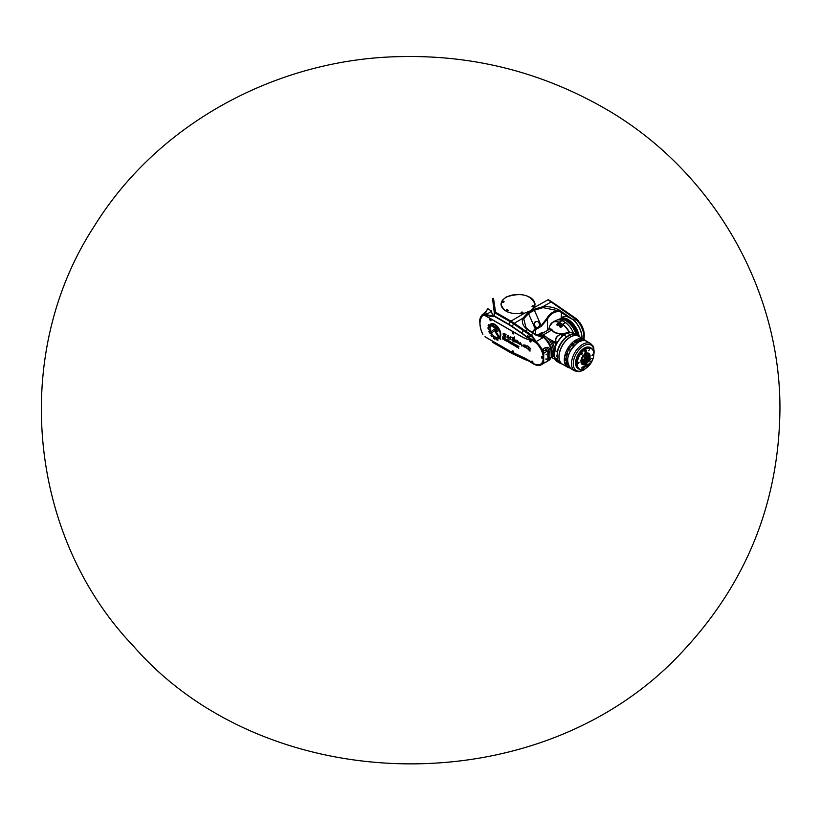 <?xml version="1.0" encoding="UTF-8"?>
<svg xmlns="http://www.w3.org/2000/svg" width="821" height="821" viewBox="0 0 821 821"><rect width="100%" height="100%" fill="white"/><g stroke="black" fill="none" stroke-linecap="round" stroke-linejoin="round"><path stroke-width="1.23" d="M494.745 330.535L491.964 332.751L491.348 331.448L494.006 329.272A2.237 1.293 60 0 1 494.109 329.2A2.237 1.293 60 0 1 495.227 329.313L496.941 330.114L496.551 328.821L491.553 325.927L490.455 324.09L496.551 327.61A2.247 1.293 60 0 1 498.019 329.59A2.247 1.293 60 0 1 497.68 331.397A2.247 1.293 60 0 1 496.572 331.274L495.299 330.555A1.026 0.595 -120 0 0 494.745 330.535M497.68 331.397A2.247 1.293 60 0 1 496.551 331.284L495.32 330.545A1.026 0.595 -120 0 0 494.796 330.504L494.806 330.494M496.941 330.114L496.572 328.81L491.574 325.916L490.496 324.11M491.974 332.731L491.358 331.438L494.026 329.262A2.237 1.293 60 0 1 494.119 329.2M500.707 339.278L499.178 338.385L495.268 331.92L495.237 331.079L495.946 331.468L500.728 339.309L499.158 338.396L495.248 331.079M514.5 338.231L514.798 339.432L513.146 339.073L514.357 341.813C511.945 340.838 511.391 339.72 512.715 338.447L511.647 337.205L513.741 337.821L514.449 336.938L514.387 338.283M513.741 337.821L514.449 336.928M514.798 339.432L513.156 339.073M514.357 341.813C511.924 340.859 511.38 339.74 512.704 338.457M513.002 338.344L511.637 337.215M515.208 341.218L514.859 340.325C517.066 339.853 518.267 340.869 518.441 343.373L515.024 341.69L518 342.737L514.767 341.105L514.849 340.325M518.441 343.373L515.013 341.69M518 342.737L515.393 341.095M522.033 345.672L521.858 346.154C522.741 342.593 516.902 345.815 520.257 342.408L521.971 345.703M521.858 346.154C522.72 342.624 516.891 345.805 520.257 342.408M504.843 338.683L503.335 337.369L504.853 338.673M503.335 337.369L504.792 338.827M505.059 339.35L505.007 340.325L504.145 339.011L503.242 338.498L502.791 339.042L502.791 336.682L504.679 337.77L505.182 339.063L504.658 339.268M503.242 339.289L502.801 336.692M503.242 338.498L504.505 340.027M506.855 340.961L506.855 339.945L505.993 339.535L506.855 340.961M507.05 340.982L506.003 339.525M507.409 341.526L506.023 340.91L505.644 339.001L507.563 340.551L507.409 341.526L506.044 340.9L505.654 338.991M517.271 345.528L518.862 346.452L517.394 346.093L518.8 348.176L516.963 347.221L518.451 347.55L517.271 346.616L517.271 345.528M518.42 347.622L517.056 345.508M518.8 348.176L516.984 346.831M518.862 346.811L517.435 346.021M513.207 343.188L513.207 345.056L513.207 343.188M513.207 345.036L512.766 342.398M513.915 343.599L514.398 345.744L513.915 343.599M513.915 345.467L513.936 343.599M516.666 347.057L515.26 346.236L514.88 344.338L516.666 345.179L515.167 345.036L516.666 347.057M516.666 347.037L515.27 346.226L514.89 344.327M516.666 345.61L515.249 344.871M511.021 343.373L511.894 343.773L511.965 343.199L510.836 342.326L511.021 343.373M511.894 343.773L510.847 342.316M512.253 344.317L510.867 343.701L510.498 341.793L512.407 343.342L512.253 344.317L510.888 343.691L510.488 341.793M509.543 342.203L508.312 340.787L509.564 342.193M508.302 340.797L509.482 342.367M509.974 341.936L509.81 342.911L508.404 342.285L507.86 339.473L509.974 341.936M509.82 342.911L507.871 341.32L507.871 339.484M530.017 351.152L527.195 348.299L528.693 348.34L527.687 345.826L530.828 348.894L529.853 348.976L530.007 351.172L527.185 348.299M528.693 348.34L527.677 345.826M530.828 348.894L529.843 348.976M506.034 337.257C503.827 336.138 502.904 334.845 503.242 333.367L506.054 334.363L503.745 333.973L504.607 335.204L505.387 334.558L506.034 337.257C503.848 336.128 502.924 334.824 503.252 333.357M506.054 334.363L503.735 333.983M504.617 335.194L505.377 334.558M523.603 345.969L523.244 345.087C525.45 344.615 526.651 345.631 526.825 348.135L523.408 346.452L526.384 347.499L523.131 345.877L523.234 345.087M526.825 348.135L523.398 346.452M526.384 347.499L523.777 345.857M508.445 336.415L507.316 337.103L509.605 337.472L510.631 336.702L510.672 339.494C507.789 338.437 506.742 337.236 507.552 335.881L508.538 335.502L508.117 336.579M509.615 337.462L510.631 336.713M510.672 339.494C507.768 338.457 506.721 337.246 507.542 335.881M492.313 324.377L491.307 323.802A8.261 4.772 60 0 1 498.655 328.082A8.261 4.772 60 0 1 500.163 337.257L499.722 336.538A7.461 4.31 -120 0 0 498.532 328.759A7.461 4.31 -120 0 0 492.313 324.377L491.327 323.792M499.722 336.538L499.743 336.528A7.461 4.31 -120 0 0 498.552 328.749A7.461 4.31 -120 0 0 492.333 324.367M500.174 337.236L499.743 336.528M492.118 336.743L491.03 335.563L491.369 334.475A8.354 4.823 60 0 1 490.599 333.213L489.429 332.936L488.926 331.54L489.706 331.191A8.354 4.823 60 0 1 489.326 329.847L488.105 328.923L488.023 327.671L489.059 327.907A8.354 4.823 60 0 1 489.152 326.737L488.136 325.352L488.464 324.449L489.603 325.249A8.354 4.823 60 0 1 490.065 324.552L490.804 325.763A6.948 4.013 -120 0 0 491.615 333.388A6.948 4.013 -120 0 0 497.865 337.431L498.593 338.642A8.354 4.823 60 0 1 497.824 338.786L497.895 340.243L496.808 339.915L496.346 338.58A8.354 4.823 60 0 1 495.309 338.16L494.847 339.206L493.719 337.123A8.354 4.823 60 0 1 492.733 336.179L491.81 336.61L491.009 335.573L491.369 334.475M495.032 339.247L493.893 338.56L493.739 337.113A8.354 4.823 60 0 1 492.723 336.189M495.299 338.17L495.309 338.16A8.354 4.823 60 0 0 496.336 338.591M497.967 340.233L496.828 339.904L496.346 338.58M498.593 338.642A8.354 4.823 60 0 1 497.803 338.796M489.583 325.26A8.354 4.823 60 0 1 490.065 324.541M489.059 327.907L489.08 327.897A8.354 4.823 60 0 1 489.131 326.748L488.115 325.362L488.454 324.449M489.696 331.202A8.354 4.823 60 0 1 489.306 329.847L488.095 328.934L488.013 327.671M491.358 334.486A8.354 4.823 60 0 1 490.589 333.213L489.408 332.946L488.926 331.54M512.745 352.476L512.027 352.147A49.64 28.653 60 0 1 508.692 350.403L490.486 339.894M489.901 339.555L485.006 336.723M531.639 362.297A59.635 34.431 -120 0 0 523.172 357.351L513.094 352.64M532.377 362.82A59.635 34.431 -120 0 0 532.367 362.81A13.721 7.923 60 0 0 540.434 364.278A13.721 7.923 60 0 0 541.757 351.101A13.721 7.923 60 0 0 530.263 339.945A35.344 20.402 -120 0 1 521.756 336.754L485.755 315.972A5.952 3.438 60 0 0 482.779 315.675A5.952 3.438 60 0 0 482.276 316.085A18.421 10.632 60 0 0 480.008 323.412M482.881 334.332A18.421 10.632 60 0 1 480.028 324.151M512.889 350.906L513.741 352.373M532.08 361.066L532.921 362.533M541.911 356.704L542.763 358.182M530.171 340.417L531.023 341.885M512.889 332.228L513.741 333.695M490.209 319.133L491.061 320.611M575.901 333.388A13.721 7.923 -120 0 0 574.464 329.97M573.427 328.184A13.721 7.923 -120 0 0 571.19 325.229A13.772 7.953 60 0 1 573.458 328.174M512.643 350.957A0.924 0.534 60 0 1 513.566 352.558L513.546 352.578A0.924 0.534 -120 0 0 512.622 350.978A0.924 0.534 -120 0 0 512.458 351.634M541.922 358.182A0.924 0.534 -120 0 0 542.568 358.377L541.644 356.776A0.924 0.534 60 0 1 542.599 358.356A0.924 0.534 -120 0 0 541.644 356.776A0.924 0.534 -120 0 0 541.491 357.433M512.643 332.279A0.924 0.534 60 0 1 513.566 333.88L513.546 333.89A0.924 0.534 -120 0 0 512.622 332.3A0.924 0.534 -120 0 0 512.458 332.957M503.981 301.943L502.278 301.943A0.924 0.534 0 0 0 504.053 301.676A0.924 0.534 0 0 0 503.56 301.204M502.698 301.204A0.924 0.534 0 0 0 502.206 301.676L502.78 300.999L504.053 301.738A0.924 0.534 180 0 1 502.206 301.707L502.206 301.676A0.924 0.534 0 0 0 502.308 301.923M502.945 301.471L503.478 301.307L502.945 301.471M522.874 312.852L521.171 312.852M539.151 323.217A3.038 2.432 78.4 0 0 536.39 321.483A3.038 2.432 78.4 0 0 534.851 325.701A3.038 2.432 78.4 0 0 537.611 327.435A3.038 2.432 78.4 0 0 539.151 323.217M537.396 327.466A3.038 2.432 -101.6 0 1 537.18 327.517A3.038 2.432 -101.6 0 1 534.184 325.034A3.038 2.432 -101.6 0 1 535.959 321.575A3.038 2.432 -101.6 0 1 536.175 321.545M546.54 359.085L545.955 359.701L546.057 358.798M546.54 354.22L545.955 354.846L546.54 354.22M543.707 354.149L544.046 353.051L546.581 351.511A2.668 1.539 -60 0 1 547.556 351.224L547.966 351.716A4.546 2.627 60 0 1 548.182 353.163L548.182 358.951A4.546 2.627 60 0 1 547.966 360.162L547.556 360.809A2.668 1.539 -60 0 1 546.581 361.661L544.046 363.036L543.707 362.328L543.707 354.149L542.979 351.429A7.286 1.95 59.5 0 1 541.932 349.664L541.86 350.772L543.122 351.378A5.583 4.526 43.3 0 0 543.174 351.347L545.739 349.756C547.761 347.694 548.592 348.504 548.243 352.188A4.854 2.668 -161.9 0 0 547.966 351.716M547.833 360.44L547.833 351.275M544.046 353.051L543.122 351.378A7.286 4.146 60 0 1 542.034 349.561L541.932 349.664M547.556 351.224A4.854 2.668 -161.9 0 0 545.688 349.91A4.854 2.761 60.9 0 1 546.581 351.511M548.182 358.541L548.212 358.91A7.286 6.075 162.9 0 1 549.813 356.683L550.008 351.193A7.286 2.35 174.3 0 0 548.243 352.188L548.182 353.574M549.813 352.825A7.286 1.611 9.6 0 0 548.212 353.122A4.854 2.802 0 0 1 548.182 353.163M547.966 360.162A4.854 4.526 -134.3 0 0 548.243 359.475L547.155 361.271A4.854 4.526 -134.3 0 0 547.556 360.809M548.182 358.951A4.854 2.802 180 0 0 548.212 358.91L548.243 359.475A7.286 5.685 8.6 0 1 550.008 357.535L549.813 356.683M534.697 302.713A17.005 9.821 180 0 1 535.025 304.386M501.026 304.386A17.005 9.821 180 0 1 501.354 302.713M501.262 305.771A16.882 9.749 180 0 1 501.149 304.632A16.882 9.749 180 0 1 501.149 304.437M534.912 304.437A16.882 9.749 180 0 1 534.912 304.632A16.882 9.749 180 0 1 534.81 305.679M540.67 364.278A13.844 7.994 60 0 1 539.305 364.74M482.953 315.582A5.952 3.438 60 0 1 483.117 315.48A5.952 3.438 60 0 1 483.548 315.295M541.747 363.334A13.721 7.923 60 0 1 540.782 364.072A13.721 7.923 60 0 1 540.608 364.175M533.722 307.865L530.048 310.995L524.568 313.15C511.206 314.987 503.365 311.97 501.026 304.129L502.319 300.332L506.003 297.099C520.925 292.225 530.592 294.575 535.035 304.129L533.722 307.865L547.853 299.85A48.357 27.914 60 0 1 551.189 301.964L576.116 319.543A16.153 9.329 60 0 1 583.639 339.135M527.954 329.549L526.128 327.907L523.706 318.794L528.539 313.571L531.095 312.052L530.417 311.221L527.852 312.75L522.813 318.261C521.479 322.376 522.998 326.163 527.359 329.621L535.497 334.876L542.907 337.708L535.497 334.876M560.887 318.24L561.225 317.912A16.153 9.329 60 0 1 562.169 317.224A16.153 9.329 60 0 1 568.019 316.988L573.027 319.615L562.703 312.483L559.039 310.964L562.323 313.058L562.703 312.483C557.5 308.183 550.881 306.254 542.835 306.705L533.712 309.373L530.417 311.221A48.583 28.047 -120 0 0 530.048 310.995M482.799 334.321A18.544 10.704 60 0 1 482.214 315.972A6.075 3.51 60 0 1 482.727 315.562A6.075 3.51 60 0 1 485.765 315.859L521.797 336.661A35.221 20.34 -120 0 0 530.253 339.832A13.844 7.994 60 0 1 541.839 351.101A13.844 7.994 60 0 1 540.495 364.38A13.844 7.994 60 0 1 532.357 362.903A59.512 34.359 -120 0 0 532.172 362.769M531.782 362.492A59.512 34.359 -120 0 0 523.121 357.412L512.027 352.23A49.763 28.725 60 0 1 508.692 350.485L484.995 336.805M535.189 334.599L541.665 334.865A12.192 7.04 60 0 1 550.829 342.419A12.192 7.04 60 0 1 552.79 354.138L551.63 356.981A14.255 8.231 -120 0 0 549.341 343.281A14.255 8.231 -120 0 0 538.617 334.455A14.255 8.231 -120 0 0 536.534 334.506M584.234 334.147L579.657 322.335A14.234 8.22 60 0 1 584.234 334.147L584.234 335.337M584.244 335.81L584.244 336.035A15.794 9.123 -120 0 0 576.65 319.42L575.162 317.943A14.234 8.22 60 0 1 578.764 321.237M561.236 318.045A16.153 9.329 60 0 1 562.344 317.132M581.997 338.19A16.153 9.329 -120 0 0 574.115 320.508A7.297 4.208 -119.8 0 0 573.027 319.615A7.297 4.218 60 0 1 574.115 320.508L576.65 319.42M479.618 322.171A19.016 10.981 60 0 1 482.543 315.007A4.433 2.566 60 0 1 484.995 315.069L492.99 316.721L494.026 316.136L485.283 314.505A4.916 2.843 -120 0 0 482.594 314.422L482.574 314.443A4.916 2.843 -120 0 0 482.574 314.443L485.796 311.754L486.032 313.95A6.804 5.152 168.3 0 0 491.235 310.882L487.346 308.398A6.804 5.285 49.2 0 1 485.816 311.734A6.804 5.285 49.2 0 0 485.816 311.734L482.625 314.402M547.391 361.035L550.008 357.535M542.486 363.877A7.286 4.413 -119.7 0 0 542.034 364.206L542.999 363.652M541.932 364.226A7.286 4.013 83.8 0 1 542.979 363.682L541.86 363.559L542.034 364.206A7.286 4.208 60.7 0 1 542.486 363.888A7.286 4.208 60.7 0 1 542.886 363.703M544.046 363.036L541.86 363.559A14.09 8.138 60 0 1 533.824 364.031L534.184 364.237A14.573 8.415 -120 0 0 541.203 364.811A14.573 8.415 -120 0 0 542.034 364.206L542.034 364.206M550.008 351.193C549.988 347.611 548.182 346.534 544.6 347.981A7.286 4.177 -122.4 0 0 545.739 349.756L544.149 350.772A7.286 4.177 -122.4 0 1 542.999 348.966L542.034 349.551A7.286 4.177 -122.4 0 0 543.174 351.347M544.6 347.981L542.999 348.966M542.034 349.551L542.034 349.561A14.573 8.415 -120 0 0 534.184 340.448L526.743 336.764A70.226 40.547 -120 0 0 521.704 332.987L512.058 326.327A45.935 26.518 -120 0 0 508.887 324.316L508.794 324.654A45.586 26.323 60 0 1 511.935 326.645L521.581 333.305A69.877 40.342 60 0 1 526.589 337.072L531.669 336.6L536.175 341.587L532.326 335.994A1.211 0.544 129.1 0 0 531.669 336.6L530.212 335.42A1.211 0.544 129.1 0 1 530.869 334.814L529.288 333.593A73.09 43.164 -121.9 0 0 525.471 330.955A1.211 0.605 123.1 0 0 524.865 331.581A72.73 42.908 58.2 0 1 528.652 334.219L530.212 335.42M546.345 361.887A4.854 4.526 -134.3 0 0 547.155 361.271A4.854 4.854 0 0 1 546.119 362.03A4.854 2.761 60.9 0 0 546.581 361.661M526.949 337.359L536.175 341.587L542.907 337.708L537.314 334.609L535.261 334.958M539.079 334.516L543.594 332.649M533.445 333.11L528.067 329.642A1.211 0.657 126.9 0 0 528.016 329.59A1.211 0.657 126.9 0 0 527.359 329.621L525.471 330.955A70.873 45.063 -175.3 0 1 523.931 329.919A1.211 0.626 124.6 0 0 523.316 330.545A72.587 45.658 5.3 0 0 524.865 331.581M559.039 310.964L558.28 310.728C553.354 311.087 549.516 313.704 546.745 318.569L541.152 325.67L535.313 329.047L528.539 313.571A1.211 0.698 -120.7 0 0 527.852 312.75M573.735 317.532A1.211 0.626 124.6 0 1 574.31 317.46L551.763 301.892A1.211 0.626 124.6 0 0 551.189 301.964L542.835 306.705L543.02 307.649L558.27 310.728M533.824 364.031L527.605 360.214M526.949 359.762L534.184 364.237M492.713 342.388L508.887 351.727A45.935 26.518 -120 0 0 512.058 353.379L521.704 357.853A70.226 40.547 -120 0 0 526.743 359.885L528.652 360.953A72.73 43.503 58.9 0 1 524.865 359.465A72.587 37.756 175.2 0 1 523.316 358.767L523.346 358.787A1.211 0.77 -65.1 0 1 523.316 358.767L513.669 354.292A1.211 0.77 -65.1 0 1 513.669 354.292A48.008 27.719 60 0 1 510.354 352.568L494.899 343.65M485.97 315.633L486.032 313.95L484.995 315.069M492.99 316.721L491.235 310.882M493.76 316.116L494.324 312.945L494.981 312.904L510.354 321.781L508.887 324.316L494.129 315.798L494.755 312.975M492.538 298.587L494.324 312.945L495.576 312.267A1.211 0.698 120 0 0 494.981 312.904M575.706 318.548A1.211 0.718 131.7 0 0 575.049 318.558L573.027 319.615M532.767 332.659A9.719 5.614 180 0 1 535.466 329.683L541.306 326.317L547.484 319.041L546.735 318.569M547.484 330.401L547.484 319.041C550.829 313.355 555.119 310.943 560.343 311.795M523.706 318.794A1.211 0.924 -159.6 0 0 522.813 318.261L514.295 323.258A48.357 27.924 -120 0 0 510.96 321.144L495.576 312.267L493.493 298.341M541.306 326.317A1.211 0.698 -120 0 0 541.152 325.67L534.379 310.205L543.02 307.649M546.786 361.589L548.644 360.511A14.573 8.415 60 0 0 549.896 346.164A14.573 8.415 60 0 0 537.314 334.609A2.915 2.566 -70.5 0 1 536.144 334.824M508.887 351.727L492.61 342.162M509.482 312.647A16.882 9.749 180 0 1 501.723 306.767A16.882 9.749 180 0 1 501.149 304.242A16.882 9.749 180 0 1 513.361 294.872M514.428 294.718A16.882 9.749 180 0 1 534.912 304.242A16.882 9.749 180 0 1 533.229 308.48M533.773 306.551L532.08 306.551M507.973 310.543L506.27 310.543M522.372 312.473L521.674 312.452M521.828 312.38L522.372 312.216L521.828 312.38M522.803 312.924A0.924 0.534 180 0 1 521.099 312.616A0.924 0.534 0 0 0 522.946 312.585A0.924 0.534 180 0 1 522.803 312.924M507.47 310.164L506.773 310.153M507.08 310.872A0.924 0.534 180 0 1 506.198 310.307A0.924 0.534 0 0 0 508.045 310.276A0.924 0.534 180 0 1 507.08 310.872M533.281 306.171L532.572 306.161M533.086 306.089L532.572 305.905L533.086 306.089M532.501 305.812A0.924 0.534 0 0 0 532.008 306.284L533.855 306.346A0.924 0.534 180 0 1 532.008 306.315L532.008 306.284A0.924 0.534 0 0 0 533.742 306.038A0.924 0.534 0 0 0 533.363 305.812M579.174 336.559A15.907 9.185 -120 0 0 571.467 322.006A15.907 9.185 -120 0 0 560.148 318.671L562.631 317.234A15.907 9.185 60 0 1 565.751 316.495M569.353 317.388A15.907 9.185 60 0 1 581.832 338.088M490.065 319.841L490.322 320.416M489.973 319.195A0.924 0.534 60 0 1 490.896 320.785M530.027 341.125L530.315 341.649M529.986 341.156L530.089 341.782L529.986 341.156M530.171 341.895A0.924 0.534 -120 0 0 530.222 340.469A0.924 0.534 -120 0 0 529.904 340.479L529.956 340.458A0.924 0.534 60 0 1 530.848 342.07M531.926 361.774L532.224 362.297M531.885 361.804L531.998 362.43L531.885 361.804M531.834 361.117A0.924 0.534 60 0 1 532.757 362.718M582.52 340.52A1.037 0.595 -60 0 1 583.762 339.35L584.531 339.791A1.037 0.595 120 0 0 583.464 340.458M568.543 366.299A1.037 0.595 120 0 0 568.501 367.562L567.722 367.12A1.037 0.595 -60 0 1 568.132 365.458M566.634 359.434A1.037 0.595 120 0 0 566.428 358.91L565.392 360.696L564.622 360.245A1.037 0.595 -60 0 1 565.648 358.459L566.428 358.91A1.037 0.595 120 0 0 565.392 360.696A1.037 0.595 120 0 0 565.956 360.614M569.743 348.976A1.037 0.595 120 0 0 569.528 348.453L568.501 350.239L567.722 349.797A1.037 0.595 -60 0 1 568.758 348.001L569.528 348.453A1.037 0.595 120 0 0 568.501 350.239A1.037 0.595 120 0 0 569.056 350.167M577.245 341.064A1.037 0.595 120 0 0 577.03 340.53L576.003 342.326L575.223 341.875A1.037 0.595 -60 0 1 576.26 340.089L577.03 340.53A1.037 0.595 120 0 0 576.003 342.326A1.037 0.595 120 0 0 576.558 342.244M557.716 325.609A1.457 0.842 180 0 1 557.367 325.465A1.457 0.842 180 0 1 556.936 324.87A1.457 0.842 180 0 1 557.367 324.274A1.457 0.842 180 0 1 557.408 324.244M559.378 324.244A1.457 0.842 180 0 1 559.429 324.274L559.429 324.274A1.457 0.842 180 0 1 559.635 324.428A1.334 0.77 180 0 0 559.337 324.223L559.337 324.223A1.334 0.77 180 0 0 557.449 324.223L557.367 324.274M558.218 325.537A1.334 0.77 180 0 1 557.131 325.013A1.334 0.77 180 0 1 557.449 324.223M564.294 333.962A1.334 0.77 180 0 1 564.663 333.542A1.334 0.77 180 0 1 566.244 333.408M565.802 320.662A15.968 9.226 60 0 1 565.864 320.703A15.968 9.226 60 0 1 566.121 320.857A15.968 9.226 60 0 1 569.948 323.946A15.968 9.226 60 0 1 570.421 324.439A15.968 9.226 60 0 1 573.674 328.821A15.968 9.226 60 0 1 574.033 329.447A15.968 9.226 60 0 1 576.188 334.414M574.033 329.447A1.037 0.595 -120 0 0 573.674 328.821M585.527 340.777A16.153 9.329 120 0 0 583.823 339.237L578.579 336.22A16.153 9.329 120 0 0 570.503 337.021A16.153 9.329 120 0 0 559.953 351.255A16.153 9.329 120 0 0 562.426 364.196L567.67 367.223A16.153 9.329 120 0 0 569.856 367.931M540.115 334.66L549.916 328.995L551.035 328.975L551.794 329.97C553.426 332.577 556.751 333.849 561.759 333.778L561.851 333.849C556.576 335.881 554.739 338.827 556.351 342.706L555.889 344.009L555.95 342.891C554.38 338.899 556.32 335.861 561.759 333.778L567.26 332.792M555.889 344.009L555.643 344.748L555.889 344.009M554.267 357.443A15.815 9.123 120 0 1 554.113 357.043A15.815 9.123 120 0 1 556.135 343.589L556.022 343.445M556.351 342.706L551.681 340.428L551.733 341.249A13.362 7.717 60 0 1 554.411 347.786M561.851 333.849L561.78 333.449C556.874 333.624 553.641 332.423 552.092 329.837L549.475 329.252M578.241 336.025A16.523 9.534 120 0 0 576.701 334.711L573.879 333.08A16.523 9.534 120 0 0 567.383 333.039L563.688 335.019A11.72 6.876 -179.2 0 1 563.822 334.896L566.972 333.08A11.679 6.845 -179.2 0 1 567.188 332.998A16.441 9.493 -60 0 1 569.076 332.433A16.441 9.493 -60 0 1 571.898 332.392M570.143 334.691L567.188 332.998L570.195 334.67L566.685 336.692A16.523 9.534 120 0 0 557.233 351.686L557.233 353.882A15.968 9.226 -60 0 1 568.44 335.974L568.44 335.974A15.968 9.226 -60 0 1 568.501 335.943M557.233 357.248L557.233 359.28L554.226 357.32L554.226 350.187L557.233 351.686M562.098 320.611L559.275 322.243L562.549 324.408A11.72 6.66 -179.2 0 1 562.334 324.326L559.193 322.509A11.679 6.64 -179.2 0 1 559.05 322.386A16.441 9.493 -120 0 0 549.752 326.091L552.728 322.253A16.523 9.534 60 0 1 559.224 322.212L562.046 320.59L565.556 322.612A16.523 9.534 60 0 1 573.427 332.844M542.845 335.132L552.092 329.837M553.723 355.462A13.362 7.717 60 0 1 552.02 357.166A13.362 7.717 60 0 1 551.733 357.32L551.538 357.207M540.321 334.681A6.075 3.51 60 0 1 542.096 334.937M551.127 323.628A16.523 9.534 60 0 1 552.728 322.253L555.55 320.631A16.523 9.534 60 0 1 562.046 320.59M557.233 359.28A16.523 9.534 120 0 0 560.179 363.323A16.523 9.534 120 0 0 562.087 364.001M576.701 334.711A16.523 9.534 120 0 0 570.195 334.67M562.334 324.326L562.087 326.409L559.388 326.05L561.328 323.895M559.193 322.509L557.274 323.628L556.812 324.788L559.512 324.613L559.973 323.402M564.027 333.88L567.188 332.926M564.489 333.562L565.967 333.5M561.451 335.594L564.612 334.209M561.913 335.05L563.822 334.896M547.258 337.872L551.681 340.428M556.802 356.632L556.361 355.965L556.802 356.632M557.449 319.944L557.664 319.831A16.153 9.329 60 0 1 565.741 320.631L565.741 320.631A16.153 9.329 60 0 1 576.147 334.383M557.151 355.606A15.968 9.226 -60 0 1 557.151 355.534A15.968 9.226 -60 0 1 557.233 353.882M578.518 336.179A16.153 9.329 120 0 0 578.456 336.138L576.65 335.101A16.153 9.329 120 0 0 568.573 335.902L568.573 335.902A16.153 9.329 120 0 0 557.151 355.688A16.153 9.329 120 0 0 560.497 363.077L562.303 364.124A16.153 9.329 120 0 0 562.364 364.155M578.456 336.138A16.153 9.329 120 0 0 570.379 336.938A16.153 9.329 120 0 0 559.819 351.172A16.153 9.329 120 0 0 562.303 364.124M561.728 335.748A1.334 0.77 180 0 1 562.087 335.03A1.334 0.77 180 0 1 563.76 334.937M561.574 335.676L561.574 335.738A1.457 0.842 180 0 1 561.574 335.676A1.457 0.842 180 0 1 562.005 335.081A1.457 0.842 180 0 1 562.046 335.06L562.087 335.03M561.482 326.974A1.334 0.77 180 0 1 559.86 326.686A1.334 0.77 180 0 1 560.025 325.711A1.334 0.77 180 0 1 561.913 325.711L561.913 325.711A1.334 0.77 180 0 1 562.282 326.101M560.938 327.199A1.457 0.842 180 0 1 559.943 326.953A1.457 0.842 180 0 1 559.512 326.358A1.457 0.842 180 0 1 559.943 325.763A1.457 0.842 180 0 1 559.984 325.732M583.854 339.258L584.244 336.035A15.794 9.123 -120 0 1 583.834 339.247A16.153 9.329 120 0 0 575.747 340.038A16.153 9.329 120 0 0 565.187 354.272A16.153 9.329 120 0 0 567.67 367.223M581.299 339.648A1.037 0.595 120 0 0 581.094 339.124L580.057 340.91L579.287 340.469A1.037 0.595 -60 0 1 580.314 338.673L581.094 339.124A1.037 0.595 120 0 0 580.057 340.91A1.037 0.595 120 0 0 580.621 340.838M567.444 363.652A1.037 0.595 120 0 0 567.229 363.128L566.203 364.914L565.423 364.473A1.037 0.595 -60 0 1 566.459 362.677L567.229 363.128A1.037 0.595 120 0 0 566.203 364.914A1.037 0.595 120 0 0 566.757 364.842M567.444 354.282A1.037 0.595 120 0 0 567.229 353.748L566.203 355.544L565.423 355.093A1.037 0.595 -60 0 1 566.459 353.307L567.229 353.748A1.037 0.595 120 0 0 566.203 355.544A1.037 0.595 120 0 0 566.757 355.462M573.181 344.338A1.037 0.595 120 0 0 572.976 343.814L571.939 345.6L571.17 345.148A1.037 0.595 -60 0 1 572.196 343.363L572.976 343.814A1.037 0.595 120 0 0 571.939 345.6A1.037 0.595 120 0 0 572.504 345.518M575.613 342.1A13.721 7.923 120 0 0 573.12 343.958M571.652 345.436A13.721 7.923 120 0 0 569.415 348.381M568.389 350.177A13.721 7.923 120 0 0 566.942 353.584M566.398 355.596A13.721 7.923 120 0 0 566.038 358.685M566.162 360.511A13.721 7.923 120 0 0 566.89 362.923M579.708 340.715A13.721 7.923 120 0 0 577.255 341.29M586.635 365.437L587.21 364.935M586.687 365.335L587.159 365.745L583.567 367.808L582.736 369.142L583.474 366.679L587.251 364.493L587.99 365.201L587.2 366.566L587.159 365.745M587.662 365.201L587.005 365.006M585.404 353.707A6.075 3.51 -60 0 1 588.308 353.471A6.075 3.51 -60 0 1 589.026 358.993L587.908 358.346A6.075 3.51 120 0 0 587.928 358.284M588.236 357.279A6.075 3.51 120 0 0 587.703 353.246M581.73 363.58A6.075 3.51 120 0 0 586.235 361.24M586.974 360.214A6.075 3.51 120 0 0 587.415 359.444L588.996 360.286A1861.33 263.89 24.2 0 0 588.534 360.091A6.075 3.51 -60 0 1 582.243 363.99A6.075 3.51 -60 0 1 580.981 361.363M588.862 358.9A1.827 1.047 120 0 0 588.544 359.711M586.071 356.478A1.334 0.77 -60 0 1 587.579 355.349A1.334 0.77 -60 0 1 587.569 356.889M587.025 358.469A1.334 0.77 -60 0 1 586.687 359.731M585.086 360.973A1.334 0.77 -60 0 1 584.419 362.164A1.334 0.77 -60 0 1 583.495 362.42A1.334 0.77 -60 0 1 583.218 361.804A1.334 0.77 -60 0 1 583.926 360.347M583.608 360.019L585.281 356.293L586.779 357.289A1.211 0.975 103 0 1 585.424 357.894L584.829 359.208A1.211 0.975 103 0 1 585.199 360.799L583.608 360.019M586.769 355.113A1.334 0.77 -60 0 1 585.435 355.883A1.334 0.77 -60 0 1 585.435 354.333A1.334 0.77 -60 0 1 586.769 353.564A1.334 0.77 -60 0 1 586.769 355.113M581.545 361.066A1.334 0.77 -60 0 1 582.879 360.296A1.334 0.77 -60 0 1 582.879 361.845A1.334 0.77 -60 0 1 581.545 362.615A1.334 0.77 -60 0 1 581.545 361.066M581.607 358.5A1.334 0.77 -60 0 1 582.079 358.52A1.334 0.77 -60 0 1 582.181 359.855A1.334 0.77 -60 0 1 581.011 360.891M583.033 355.945A1.334 0.77 -60 0 1 582.879 357.351A1.334 0.77 -60 0 1 581.73 358.182M585.014 353.964A1.334 0.77 -60 0 1 585.106 354.374A1.334 0.77 -60 0 1 584.521 355.719A1.334 0.77 -60 0 1 583.495 356.078A1.334 0.77 -60 0 1 583.238 355.678M593.86 353.923A12.151 7.009 120 0 0 593.86 353.779A12.151 7.009 120 0 0 591.346 348.217L590.237 347.57A12.151 7.009 120 0 0 584.162 348.176A12.151 7.009 120 0 0 576.229 358.88A12.151 7.009 120 0 0 578.087 368.608L579.205 369.255A12.151 7.009 120 0 0 585.281 368.65A12.151 7.009 120 0 0 585.404 368.578M591.346 348.217A12.151 7.009 120 0 0 585.281 348.822A12.151 7.009 120 0 0 577.337 359.516A12.151 7.009 120 0 0 579.205 369.255M585.537 349.264A11.781 6.804 -60 0 1 593.86 354.077A11.781 6.804 -60 0 1 585.537 368.506A11.781 6.804 -60 0 1 577.204 363.693A11.781 6.804 -60 0 1 585.537 349.264M588.534 360.091L587.415 359.444M589.026 358.993A1861.33 263.89 -155.8 0 1 589.488 359.198A6.435 3.715 120 0 0 585.537 353.625A6.435 3.715 120 0 0 580.981 361.507A6.435 3.715 120 0 0 583.957 364.719A6.435 3.715 120 0 0 588.996 360.286M589.54 349.695L588.565 350.731L589.54 349.695M582.387 353.256L581.699 354.693L582.387 353.256M578.374 362.441L579.062 362.153L578.261 363.549L578.374 362.441M581.525 368.065L582.5 367.038L581.525 368.065M588.688 364.503L589.375 363.067L588.688 364.503M592.69 355.319L592.003 355.616L592.813 354.22L592.69 355.319M586.225 350.557A0.975 0.564 -60 0 1 585.045 351.788A0.975 0.564 -60 0 1 586.02 350.105A0.975 0.564 -60 0 1 586.225 350.557M589.488 359.198L590.412 359.403A1.827 1.047 -60 0 1 592.074 358.603A1.827 1.047 -60 0 1 592.074 360.706A1.827 1.047 -60 0 1 590.248 361.763A1.827 1.047 -60 0 1 589.919 360.501M586.584 351.409L586.471 351.963M585.075 352.281L585.075 352.804L585.199 352.26M585.055 352.794L585.188 352.26M586.522 352.271L586.461 352.784M585.701 351.952L585.506 352.527M588.801 359.855A1.827 1.047 120 0 0 589.375 359.146M586.512 356.735L585.414 356.232M587.097 356.622L588.462 357.679A1.211 0.975 103 0 1 587.148 358.305M587.097 358.315L586.522 359.598A1.211 0.975 103 0 1 586.892 361.189L586.676 361.343M585.64 357.977L586.03 358.069A1.211 0.975 103 0 0 586.994 357.669L587.774 357.905M586.03 358.069A1.211 0.975 103 0 1 585.845 357.997A0.975 0.564 -60 0 0 585.322 359.362M587.908 357.884A1.211 0.975 103 0 1 586.728 358.192L586.933 357.74M585.712 360.347L586.605 360.778L585.691 360.563A1.211 0.975 103 0 0 585.219 359.3L584.829 359.208M586.522 359.598L585.671 359.926M586.132 359.506A1.211 0.975 103 0 1 586.605 360.778M586.574 358.007A0.975 0.564 -60 0 1 585.537 359.608M586.44 358.059A0.913 0.523 -60 0 1 585.445 359.495M512.889 352.383A0.924 0.534 -120 0 0 513.546 352.578L512.673 350.947M512.889 333.706A0.924 0.534 -120 0 0 513.546 333.89L512.673 332.269M524.568 313.15L510.96 321.144A1.211 0.698 120 0 0 510.354 321.781A48.008 27.719 60 0 1 513.669 323.885L511.935 326.645M575.182 317.953L552.625 302.385L575.162 317.943L578.784 321.268M562.323 313.058L568.019 316.988M561.523 311.785L561.225 317.912M533.824 341.033A14.09 8.138 60 0 1 541.86 350.772L542.568 351.757M494.026 316.136L508.794 324.654M526.589 359.639A69.877 40.342 60 0 1 521.581 357.617L511.935 353.143A45.586 26.323 60 0 1 508.794 351.501M543.707 362.328L542.568 363.395M531.095 312.052L534.379 310.205A1.211 0.708 60.7 0 0 533.712 309.373M482.543 315.007L479.495 321.565M479.608 321.206A19.488 11.258 60 0 1 482.563 314.443M544.569 332.084L541.306 332.844A1.211 0.698 -120 0 1 541.152 333.316L539.982 334.64M532.47 332.464A9.924 5.726 0 0 1 535.313 329.047A1.211 0.698 -120 0 1 535.466 329.683L535.466 334.393M548.459 299.788A47.998 27.709 -120 0 1 551.763 301.892L552.615 302.374M521.581 333.305L523.316 330.545L513.669 323.885A1.211 0.626 124.6 0 1 514.295 323.258L523.931 329.919M526.589 337.072L528.652 334.219A1.211 0.554 126.3 0 1 529.288 333.593M521.581 357.617L524.906 359.495A1.211 0.749 -66.6 0 1 524.865 359.465M511.935 353.143L523.346 358.787A1.211 0.77 -65.1 0 0 523.388 358.808M532.326 335.994L530.869 334.814L533.517 333.141L537.355 335.512M513.741 354.333A1.211 0.77 -65.1 0 1 513.7 354.313L510.354 352.568M524.968 359.516A1.211 0.749 -66.6 0 1 524.906 359.495L528.734 360.994A1.211 0.79 -70.7 0 1 528.652 360.953L529.288 361.178M528.827 361.014A1.211 0.79 -70.7 0 1 528.734 360.994L529.319 361.199M541.306 332.844L538.535 334.445M535.908 334.701L529.483 330.586A1.211 0.544 121.8 0 0 528.95 330.699M529.555 330.647A1.211 0.544 121.8 0 0 529.483 330.586L526.128 327.907M527.103 360.009L528.036 360.429M522.946 312.647L522.946 312.585A0.924 0.534 0 0 0 522.454 312.113M521.592 312.113A0.924 0.534 0 0 0 521.099 312.585L521.099 312.647M522.413 312.349L521.776 312.432L522.413 312.349M506.69 309.804A0.924 0.534 0 0 0 506.198 310.276L506.198 310.338M506.198 310.276L508.045 310.276A0.924 0.534 0 0 0 507.552 309.804M562.816 318.897A15.178 8.764 60 0 1 577.994 335.738M570.821 323.495A14.378 8.302 -120 0 0 569.312 322.181A14.378 8.302 -120 0 0 567.28 320.837M565.987 320.231A14.378 8.302 -120 0 0 563.678 319.656M577.358 335.153A14.378 8.302 -120 0 0 577.225 334.578M577.091 334.085A14.378 8.302 -120 0 0 571.18 323.843M567.403 321.422A0.954 0.554 -120 0 0 566.695 320.2A1.037 0.595 60 0 1 567.373 321.688A13.895 8.025 60 0 1 568.912 322.735A13.895 8.025 60 0 1 569.918 323.587M571.385 325.065A13.895 8.025 60 0 1 573.653 328.051A1.037 0.595 60 0 1 574.69 328.646A0.954 0.554 -120 0 0 574.197 328.123M574.905 329.334A0.954 0.554 -120 0 0 574.7 328.636A1.037 0.595 60 0 1 574.69 329.837A13.895 8.025 60 0 1 576.147 333.295M569.866 323.607A13.895 8.025 -120 0 0 568.861 322.766A13.895 8.025 -120 0 0 567.783 321.996M576.085 333.305A13.895 8.025 -120 0 0 574.628 329.878M573.602 328.082A13.895 8.025 -120 0 0 571.354 325.106M569.702 323.69A13.772 7.953 60 0 1 569.712 323.7L570.215 323.412A1.037 0.595 60 0 1 571.252 325.198L571.139 325.26M574.484 329.96A13.772 7.953 60 0 1 575.932 333.367A1.037 0.595 60 0 1 577.132 334.989M490.219 320.611A0.924 0.534 -120 0 0 490.26 319.184A0.924 0.534 -120 0 0 489.788 319.862M530.879 342.049L529.904 340.479A0.924 0.534 -120 0 0 529.74 341.146M532.08 362.543A0.924 0.534 -120 0 0 532.121 361.117A0.924 0.534 -120 0 0 531.649 361.794M583.649 340.458A0.913 0.523 -60 0 1 584.726 340.571M584.747 340.315A1.037 0.595 120 0 0 584.531 339.791L583.762 339.35M569.271 367.336A0.913 0.523 -60 0 1 568.635 366.464M567.722 367.12L568.501 367.562A1.037 0.595 120 0 0 569.056 367.48M565.351 360.224A0.913 0.523 -60 0 1 566.316 359.023A0.913 0.523 -60 0 1 565.351 360.224M568.645 349.13A0.913 0.523 -60 0 1 569.723 348.843A0.913 0.523 -60 0 1 568.932 350.208A0.913 0.523 -60 0 1 568.645 349.13M576.599 340.736A0.913 0.523 -60 0 1 576.044 342.172A0.913 0.523 -60 0 1 576.599 340.736M566.706 320.18L566.162 320.139A1.037 0.595 60 0 1 566.675 320.19L567.188 321.924M555.643 344.348L555.796 343.599L551.733 341.249M566.736 336.661L563.688 335.019A16.441 9.493 -60 0 0 554.226 350.187M555.766 360.316A16.441 9.493 -60 0 1 554.391 357.853A16.441 9.493 -60 0 1 554.226 357.32M554.411 357.658A16.523 9.534 120 0 0 557.367 361.692L554.113 357.043L555.868 344.061M569.281 332.392A16.441 9.493 -120 0 0 562.549 324.408L562.744 324.244A16.523 9.534 60 0 1 569.558 332.351M565.505 322.581L562.744 324.244L565.556 322.612M566.685 336.692L563.863 335.071A16.523 9.534 120 0 0 554.411 350.064M561.42 319.112L562.098 318.722A1.037 0.595 60 0 1 563.216 319.502M563.237 319.502A0.954 0.554 -120 0 0 562.642 318.794M571.457 324.695A0.954 0.554 -120 0 0 570.759 323.474M577.204 334.64A0.954 0.554 -120 0 0 576.496 333.418M572.299 344.215A0.913 0.523 -60 0 1 573.181 344.481A0.913 0.523 -60 0 1 572.155 345.569A0.913 0.523 -60 0 1 572.299 344.215M566.203 354.754A0.913 0.523 -60 0 1 567.311 353.954A0.913 0.523 -60 0 1 566.89 355.39A0.913 0.523 -60 0 1 566.203 354.754M566.203 364.698A0.913 0.523 -60 0 1 566.89 363.282A0.913 0.523 -60 0 1 566.203 364.698M580.909 339.237A0.913 0.523 -60 0 1 580.026 340.53A0.913 0.523 -60 0 1 580.909 339.237M581.504 358.756A1.067 0.616 -60 0 1 581.042 360.655M582.161 359.188A1.211 0.698 120 0 0 581.596 358.52M580.704 360.665L581.74 358.469M582.869 356.16A1.067 0.616 -60 0 1 581.843 357.946M586.215 356.56A1.067 0.616 -60 0 1 587.436 356.817M587.662 356.006A1.211 0.698 120 0 0 586.994 355.37M586.851 358.859A1.067 0.616 -60 0 1 586.574 359.629M587.949 365.571L587.097 365.704M583.013 368.937L583.033 367.839M585.773 368.362A14.706 8.497 -60 0 1 573.325 365.006A14.706 8.497 -60 0 1 583.669 345.795A14.706 8.497 -60 0 1 593.86 354.354M593.788 355.38L593.829 348.001L592.895 345.857L590.576 343.558A15.794 9.113 120 0 0 582.674 344.338A15.794 9.113 120 0 0 572.36 358.254A15.794 9.113 120 0 0 574.782 370.907L579.257 371.697L583.084 370.384L586.625 367.787M578.487 342.121A15.301 8.836 120 0 0 578.323 342.224A15.301 8.836 120 0 0 567.496 361.158M574.782 370.907L570.769 368.588A15.794 9.113 -60 0 1 568.348 355.934A15.794 9.113 -60 0 1 578.661 342.029A15.794 9.113 -60 0 1 586.553 341.238L590.576 343.558M583.218 361.907A1.211 0.698 120 0 0 584.111 362.164M584.911 360.912A1.067 0.616 -60 0 1 583.834 362.235A1.067 0.616 -60 0 1 584.09 360.44M585.157 355.37A1.211 0.698 120 0 0 586.05 355.626M586.861 354.231A1.211 0.698 120 0 0 586.194 353.584M586.102 355.596A1.067 0.616 -60 0 1 586.758 353.913A1.067 0.616 -60 0 1 586.102 355.596M583.249 355.657A1.211 0.698 120 0 0 584.111 355.811M584.819 354.108A1.067 0.616 -60 0 1 583.413 355.462M581.278 362.102A1.211 0.698 120 0 0 582.171 362.359M582.972 360.963A1.211 0.698 120 0 0 582.305 360.316M582.212 360.583A1.067 0.616 -60 0 1 581.566 362.266A1.067 0.616 -60 0 1 582.212 360.583M586.502 360.614L585.712 360.429M588.462 357.679L586.779 357.289M586.892 361.189L585.199 360.799M586.882 361.219L585.188 360.819M588.411 357.371L586.717 356.981M588.472 357.658L586.789 357.268M542.486 363.888L546.119 362.03M548.644 360.511L551.63 356.981M527.564 360.193L533.937 364.267L541.203 364.811L543.399 363.539M522.946 312.585L521.099 312.585M560.148 318.671L559.399 319.184M489.993 319.174L490.917 320.775M531.854 361.107L532.778 362.697M584.531 339.791L584.747 340.571M568.501 367.562L569.292 367.356M573.315 328.246L574.721 328.636L574.351 330.032M566.162 320.139L565.515 320.508M551.558 357.381L555.119 359.434M560.179 363.323L557.367 361.692M561.79 333.87L569.076 332.433L573.879 333.08M548.479 329.826L549.752 326.091M562.098 318.722L563.134 320.508M570.215 323.412L571.047 323.679L571.252 325.198M576.989 335.142L577.173 334.291L575.849 333.418M582.725 355.852L583.013 356.468L581.504 357.956M587.467 356.827L587.241 355.288M586.594 359.649L586.902 358.756M587.046 366.34L587.723 365.181M570.769 368.588C564.899 360.419 567.455 351.552 578.415 341.998C582.694 340.202 585.404 339.945 586.553 341.238M584.665 360.152L583.269 362.153M585.219 355.616L586.071 355.667L586.43 353.512M584.665 353.81L584.716 355.236L583.269 355.811M581.33 362.348L582.541 360.245M602.768 107.274C540.823 72.238 474.158 55.335 402.772 56.577C280.361 57.932 159.264 121.292 94.436 225.949C10.611 353.943 27.914 535.949 133.628 646.312C266.609 799.028 542.855 806.068 684.786 649.093C747.356 581.196 779.078 501.087 779.95 408.745C780.278 284.866 708.892 167.032 602.768 107.274"/></g></svg>

